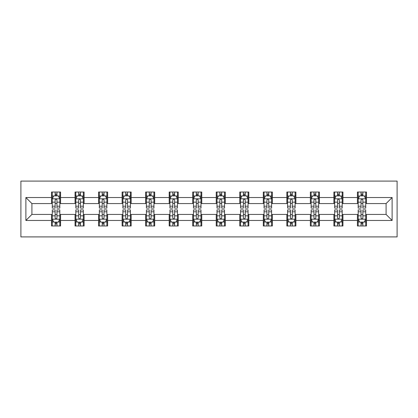 <?xml version="1.0" encoding="UTF-8"?>
<svg xmlns="http://www.w3.org/2000/svg" width="418" height="418" viewBox="0 0 418 418"><rect width="100%" height="100%" fill="white"/><g stroke="black" fill="none" stroke-linecap="round" stroke-linejoin="round"><path stroke-width="0.63" d="M20.9 236.907L397.1 236.907L397.1 181.093L20.9 181.093L20.9 236.907M366.481 197.536L366.481 192.029L357.427 192.029L357.427 197.536L342.948 197.536L342.948 192.029L333.898 192.029L333.898 197.536L319.415 197.536L319.415 192.029L310.365 192.029L310.365 197.536L295.887 197.536L295.887 192.029L286.837 192.029L286.837 197.536L272.353 197.536L272.353 192.029L263.303 192.029L263.303 197.536L248.82 197.536L248.82 192.029L239.77 192.029L239.77 197.536L225.292 197.536L225.292 192.029L216.242 192.029L216.242 197.536L201.758 197.536L201.758 192.029L192.708 192.029L192.708 197.536L178.23 197.536L178.23 192.029L169.18 192.029L169.18 197.536L154.697 197.536L154.697 192.029L145.647 192.029L145.647 197.536L131.163 197.536L131.163 192.029L122.113 192.029L122.113 197.536L107.635 197.536L107.635 192.029L98.585 192.029L98.585 197.536L84.102 197.536L84.102 192.029L75.052 192.029L75.052 197.536L60.573 197.536L60.573 192.029L51.518 192.029L51.518 197.536L25.879 197.536L25.879 220.464L31.909 214.429L51.518 214.429L51.518 225.971L60.573 225.971L60.573 214.429L75.052 214.429L75.052 225.971L84.102 225.971L84.102 214.429L98.585 214.429L98.585 225.971L107.635 225.971L107.635 214.429L122.113 214.429L122.113 225.971L131.163 225.971L131.163 214.429L145.647 214.429L145.647 225.971L154.697 225.971L154.697 214.429L169.18 214.429L169.18 225.971L178.23 225.971L178.23 214.429L192.708 214.429L192.708 225.971L201.758 225.971L201.758 214.429L216.242 214.429L216.242 225.971L225.292 225.971L225.292 214.429L239.77 214.429L239.77 225.971L248.82 225.971L248.82 214.429L263.303 214.429L263.303 225.971L272.353 225.971L272.353 214.429L286.837 214.429L286.837 225.971L295.887 225.971L295.887 214.429L310.365 214.429L310.365 225.971L319.415 225.971L319.415 214.429L333.898 214.429L333.898 225.971L342.948 225.971L342.948 214.429L357.427 214.429L357.427 225.971L366.481 225.971L366.481 214.429L386.091 214.429L386.091 203.571L366.481 203.571L366.481 197.536L392.121 197.536L392.121 220.464L366.481 220.464M357.427 220.464L342.948 220.464M333.898 220.464L319.415 220.464M310.365 220.464L295.887 220.464M286.837 220.464L272.353 220.464M263.303 220.464L248.82 220.464M239.77 220.464L225.292 220.464M216.242 220.464L201.758 220.464M192.708 220.464L178.23 220.464M169.18 220.464L154.697 220.464M145.647 220.464L131.163 220.464M122.113 220.464L107.635 220.464M98.585 220.464L84.102 220.464M75.052 220.464L60.573 220.464M51.518 220.464L25.879 220.464M357.427 197.536L357.427 203.571L342.948 203.571L342.948 197.536M333.898 197.536L333.898 203.571L319.415 203.571L319.415 197.536M310.365 197.536L310.365 203.571L295.887 203.571L295.887 197.536M286.837 197.536L286.837 203.571L272.353 203.571L272.353 197.536M263.303 197.536L263.303 203.571L248.82 203.571L248.82 197.536M239.77 197.536L239.77 203.571L225.292 203.571L225.292 197.536M216.242 197.536L216.242 203.571L201.758 203.571L201.758 197.536M192.708 197.536L192.708 203.571L178.23 203.571L178.23 197.536M169.18 197.536L169.18 203.571L154.697 203.571L154.697 197.536M145.647 197.536L145.647 203.571L131.163 203.571L131.163 197.536M122.113 197.536L122.113 203.571L107.635 203.571L107.635 197.536M98.585 197.536L98.585 203.571L84.102 203.571L84.102 197.536M75.052 197.536L75.052 203.571L60.573 203.571L60.573 197.536M51.518 197.536L51.518 203.571L31.909 203.571L25.879 197.536M31.909 203.571L31.909 214.429M392.121 220.464L386.091 214.429M386.091 203.571L392.121 197.536M51.518 195.802L52.276 195.802M55.139 195.802L56.952 195.802M59.816 195.802L60.573 195.802M51.518 203.42L52.276 203.42M55.139 203.42L56.952 203.42M59.816 203.42L60.573 203.42M51.518 214.58L52.276 214.58M55.139 214.58L56.952 214.58M59.816 214.58L60.573 214.58M51.518 222.198L52.276 222.198M55.139 222.198L56.952 222.198M59.816 222.198L60.573 222.198M75.052 214.58L75.804 214.58M78.673 214.58L80.481 214.58M83.349 214.58L84.102 214.58M75.052 222.198L75.804 222.198M78.673 222.198L80.481 222.198M83.349 222.198L84.102 222.198M75.052 195.802L75.804 195.802M78.673 195.802L80.481 195.802M83.349 195.802L84.102 195.802M75.052 203.42L75.804 203.42M78.673 203.42L80.481 203.42M83.349 203.42L84.102 203.42M98.585 214.58L99.338 214.58M102.206 214.58L104.014 214.58M106.877 214.58L107.635 214.58M98.585 222.198L99.338 222.198M102.206 222.198L104.014 222.198M106.877 222.198L107.635 222.198M98.585 195.802L99.338 195.802M102.206 195.802L104.014 195.802M106.877 195.802L107.635 195.802M98.585 203.42L99.338 203.42M102.206 203.42L104.014 203.42M106.877 203.42L107.635 203.42M122.113 214.58L122.871 214.58M125.734 214.58L127.547 214.58M130.411 214.58L131.163 214.58M122.113 222.198L122.871 222.198M125.734 222.198L127.547 222.198M130.411 222.198L131.163 222.198M122.113 195.802L122.871 195.802M125.734 195.802L127.547 195.802M130.411 195.802L131.163 195.802M122.113 203.42L122.871 203.42M125.734 203.42L127.547 203.42M130.411 203.42L131.163 203.42M145.647 214.58L146.399 214.58M149.268 214.58L151.076 214.58M153.944 214.58L154.697 214.58M145.647 222.198L146.399 222.198M149.268 222.198L151.076 222.198M153.944 222.198L154.697 222.198M145.647 195.802L146.399 195.802M149.268 195.802L151.076 195.802M153.944 195.802L154.697 195.802M145.647 203.42L146.399 203.42M149.268 203.42L151.076 203.42M153.944 203.42L154.697 203.42M169.18 214.58L169.933 214.58M172.796 214.58L174.609 214.58M177.472 214.58L178.23 214.58M169.18 222.198L169.933 222.198M172.796 222.198L174.609 222.198M177.472 222.198L178.23 222.198M169.18 195.802L169.933 195.802M172.796 195.802L174.609 195.802M177.472 195.802L178.23 195.802M169.18 203.42L169.933 203.42M172.796 203.42L174.609 203.42M177.472 203.42L178.23 203.42M192.708 214.58L193.461 214.58M196.329 214.58L198.137 214.58M201.006 214.58L201.758 214.58M192.708 222.198L193.461 222.198M196.329 222.198L198.137 222.198M201.006 222.198L201.758 222.198M192.708 195.802L193.461 195.802M196.329 195.802L198.137 195.802M201.006 195.802L201.758 195.802M192.708 203.42L193.461 203.42M196.329 203.42L198.137 203.42M201.006 203.42L201.758 203.42M216.242 214.58L216.994 214.58M219.863 214.58L221.671 214.58M224.539 214.58L225.292 214.58M216.242 222.198L216.994 222.198M219.863 222.198L221.671 222.198M224.539 222.198L225.292 222.198M216.242 195.802L216.994 195.802M219.863 195.802L221.671 195.802M224.539 195.802L225.292 195.802M216.242 203.42L216.994 203.42M219.863 203.42L221.671 203.42M224.539 203.42L225.292 203.42M239.77 214.58L240.528 214.58M243.391 214.58L245.204 214.58M248.067 214.58L248.82 214.58M239.77 222.198L240.528 222.198M243.391 222.198L245.204 222.198M248.067 222.198L248.82 222.198M239.77 195.802L240.528 195.802M243.391 195.802L245.204 195.802M248.067 195.802L248.82 195.802M239.77 203.42L240.528 203.42M243.391 203.42L245.204 203.42M248.067 203.42L248.82 203.42M263.303 214.58L264.056 214.58M266.924 214.58L268.732 214.58M271.601 214.58L272.353 214.58M263.303 222.198L264.056 222.198M266.924 222.198L268.732 222.198M271.601 222.198L272.353 222.198M263.303 195.802L264.056 195.802M266.924 195.802L268.732 195.802M271.601 195.802L272.353 195.802M263.303 203.42L264.056 203.42M266.924 203.42L268.732 203.42M271.601 203.42L272.353 203.42M286.837 214.58L287.589 214.58M290.453 214.58L292.266 214.58M295.129 214.58L295.887 214.58M286.837 222.198L287.589 222.198M290.453 222.198L292.266 222.198M295.129 222.198L295.887 222.198M286.837 195.802L287.589 195.802M290.453 195.802L292.266 195.802M295.129 195.802L295.887 195.802M286.837 203.42L287.589 203.42M290.453 203.42L292.266 203.42M295.129 203.42L295.887 203.42M310.365 214.58L311.123 214.58M313.986 214.58L315.794 214.58M318.662 214.58L319.415 214.58M310.365 222.198L311.123 222.198M313.986 222.198L315.794 222.198M318.662 222.198L319.415 222.198M310.365 195.802L311.123 195.802M313.986 195.802L315.794 195.802M318.662 195.802L319.415 195.802M310.365 203.42L311.123 203.42M313.986 203.42L315.794 203.42M318.662 203.42L319.415 203.42M333.898 214.58L334.651 214.58M337.519 214.58L339.327 214.58M342.196 214.58L342.948 214.58M333.898 222.198L334.651 222.198M337.519 222.198L339.327 222.198M342.196 222.198L342.948 222.198M333.898 195.802L334.651 195.802M337.519 195.802L339.327 195.802M342.196 195.802L342.948 195.802M333.898 203.42L334.651 203.42M337.519 203.42L339.327 203.42M342.196 203.42L342.948 203.42M357.427 214.58L358.184 214.58M361.047 214.58L362.861 214.58M365.724 214.58L366.481 214.58M357.427 222.198L358.184 222.198M361.047 222.198L362.861 222.198M365.724 222.198L366.481 222.198M357.427 195.802L358.184 195.802M361.047 195.802L362.861 195.802M365.724 195.802L366.481 195.802M357.427 203.42L358.184 203.42M361.047 203.42L362.861 203.42M365.724 203.42L366.481 203.42M56.952 193.994L55.139 193.994M59.816 206.205L56.952 206.205L56.952 208.096L59.816 208.096L59.816 198.895L58.311 195.875L53.786 195.875L52.276 198.895L52.276 208.096L55.139 208.096L55.139 206.205L52.276 206.205M52.276 198.895L52.276 192.029M59.816 198.895L59.816 192.029M55.139 195.875L55.139 192.029M56.952 192.029L56.952 195.875M56.952 206.205L56.952 200.023C56.346 198.863 55.746 198.863 55.139 200.023L55.139 206.205M55.139 224.006L56.952 224.006M52.276 211.795L55.139 211.795L55.139 209.904L52.276 209.904L52.276 219.105L53.786 222.125L58.311 222.125L59.816 219.105L59.816 209.904L56.952 209.904L56.952 211.795L59.816 211.795M59.816 219.105L59.816 225.971M52.276 219.105L52.276 225.971M56.952 222.125L56.952 225.971M55.139 225.971L55.139 222.125M55.139 211.795L55.139 217.977C55.746 219.136 56.346 219.136 56.952 217.977L56.952 211.795M80.481 193.994L78.673 193.994M83.349 206.205L80.481 206.205L80.481 208.096L83.349 208.096L83.349 198.895L81.839 195.875L77.314 195.875L75.804 198.895L75.804 208.096L78.673 208.096L78.673 206.205L75.804 206.205M75.804 198.895L75.804 192.029M83.349 198.895L83.349 192.029M78.673 195.875L78.673 192.029M80.481 192.029L80.481 195.875M80.481 206.205L80.481 200.023C79.88 198.863 79.279 198.863 78.673 200.023L78.673 206.205M104.014 193.994L102.206 193.994M106.877 206.205L104.014 206.205L104.014 208.096L106.877 208.096L106.877 198.895L105.373 195.875L100.848 195.875L99.338 198.895L99.338 208.096L102.206 208.096L102.206 206.205L99.338 206.205M99.338 198.895L99.338 192.029M106.877 198.895L106.877 192.029M102.206 195.875L102.206 192.029M104.014 192.029L104.014 195.875M104.014 206.205L104.014 200.023C103.413 198.863 102.807 198.863 102.206 200.023L102.206 206.205M78.673 224.006L80.481 224.006M75.804 211.795L78.673 211.795L78.673 209.904L75.804 209.904L75.804 219.105L77.314 222.125L81.839 222.125L83.349 219.105L83.349 209.904L80.481 209.904L80.481 211.795L83.349 211.795M83.349 219.105L83.349 225.971M75.804 219.105L75.804 225.971M80.481 222.125L80.481 225.971M78.673 225.971L78.673 222.125M78.673 211.795L78.673 217.977C79.274 219.136 79.88 219.136 80.481 217.977L80.481 211.795M102.206 224.006L104.014 224.006M99.338 211.795L102.206 211.795L102.206 209.904L99.338 209.904L99.338 219.105L100.848 222.125L105.373 222.125L106.877 219.105L106.877 209.904L104.014 209.904L104.014 211.795L106.877 211.795M106.877 219.105L106.877 225.971M99.338 219.105L99.338 225.971M104.014 222.125L104.014 225.971M102.206 225.971L102.206 222.125M102.206 211.795L102.206 217.977C102.807 219.136 103.408 219.136 104.014 217.977L104.014 211.795M127.547 193.994L125.734 193.994M130.411 206.205L127.547 206.205L127.547 208.096L130.411 208.096L130.411 198.895L128.901 195.875L124.376 195.875L122.871 198.895L122.871 208.096L125.734 208.096L125.734 206.205L122.871 206.205M122.871 198.895L122.871 192.029M130.411 198.895L130.411 192.029M125.734 195.875L125.734 192.029M127.547 192.029L127.547 195.875M127.547 206.205L127.547 200.023C126.941 198.863 126.34 198.863 125.734 200.023L125.734 206.205M151.076 193.994L149.268 193.994M153.944 206.205L151.076 206.205L151.076 208.096L153.944 208.096L153.944 198.895L152.434 195.875L147.909 195.875L146.399 198.895L146.399 208.096L149.268 208.096L149.268 206.205L146.399 206.205M146.399 198.895L146.399 192.029M153.944 198.895L153.944 192.029M149.268 195.875L149.268 192.029M151.076 192.029L151.076 195.875M151.076 206.205L151.076 200.023C150.475 198.863 149.869 198.863 149.268 200.023L149.268 206.205M174.609 193.994L172.796 193.994M177.472 206.205L174.609 206.205L174.609 208.096L177.472 208.096L177.472 198.895L175.968 195.875L171.443 195.875L169.933 198.895L169.933 208.096L172.796 208.096L172.796 206.205L169.933 206.205M169.933 198.895L169.933 192.029M177.472 198.895L177.472 192.029M172.796 195.875L172.796 192.029M174.609 192.029L174.609 195.875M174.609 206.205L174.609 200.023C174.003 198.863 173.402 198.863 172.796 200.023L172.796 206.205M125.734 224.006L127.547 224.006M122.871 211.795L125.734 211.795L125.734 209.904L122.871 209.904L122.871 219.105L124.376 222.125L128.901 222.125L130.411 219.105L130.411 209.904L127.547 209.904L127.547 211.795L130.411 211.795M130.411 219.105L130.411 225.971M122.871 219.105L122.871 225.971M127.547 222.125L127.547 225.971M125.734 225.971L125.734 222.125M125.734 211.795L125.734 217.977C126.335 219.136 126.941 219.136 127.547 217.977L127.547 211.795M149.268 224.006L151.076 224.006M146.399 211.795L149.268 211.795L149.268 209.904L146.399 209.904L146.399 219.105L147.909 222.125L152.434 222.125L153.944 219.105L153.944 209.904L151.076 209.904L151.076 211.795L153.944 211.795M153.944 219.105L153.944 225.971M146.399 219.105L146.399 225.971M151.076 222.125L151.076 225.971M149.268 225.971L149.268 222.125M149.268 211.795L149.268 217.977C149.869 219.136 150.475 219.136 151.076 217.977L151.076 211.795M172.796 224.006L174.609 224.006M169.933 211.795L172.796 211.795L172.796 209.904L169.933 209.904L169.933 219.105L171.443 222.125L175.968 222.125L177.472 219.105L177.472 209.904L174.609 209.904L174.609 211.795L177.472 211.795M177.472 219.105L177.472 225.971M169.933 219.105L169.933 225.971M174.609 222.125L174.609 225.971M172.796 225.971L172.796 222.125M172.796 211.795L172.796 217.977C173.402 219.136 174.003 219.136 174.609 217.977L174.609 211.795M198.137 193.994L196.329 193.994M201.006 206.205L198.137 206.205L198.137 208.096L201.006 208.096L201.006 198.895L199.496 195.875L194.971 195.875L193.461 198.895L193.461 208.096L196.329 208.096L196.329 206.205L193.461 206.205M193.461 198.895L193.461 192.029M201.006 198.895L201.006 192.029M196.329 195.875L196.329 192.029M198.137 192.029L198.137 195.875M198.137 206.205L198.137 200.023C197.536 198.863 196.935 198.863 196.329 200.023L196.329 206.205M196.329 224.006L198.137 224.006M193.461 211.795L196.329 211.795L196.329 209.904L193.461 209.904L193.461 219.105L194.971 222.125L199.496 222.125L201.006 219.105L201.006 209.904L198.137 209.904L198.137 211.795L201.006 211.795M201.006 219.105L201.006 225.971M193.461 219.105L193.461 225.971M198.137 222.125L198.137 225.971M196.329 225.971L196.329 222.125M196.329 211.795L196.329 217.977C196.93 219.136 197.536 219.136 198.137 217.977L198.137 211.795M221.671 193.994L219.863 193.994M224.539 206.205L221.671 206.205L221.671 208.096L224.539 208.096L224.539 198.895L223.029 195.875L218.504 195.875L216.994 198.895L216.994 208.096L219.863 208.096L219.863 206.205L216.994 206.205M216.994 198.895L216.994 192.029M224.539 198.895L224.539 192.029M219.863 195.875L219.863 192.029M221.671 192.029L221.671 195.875M221.671 206.205L221.671 200.023C221.07 198.863 220.464 198.863 219.863 200.023L219.863 206.205M219.863 224.006L221.671 224.006M216.994 211.795L219.863 211.795L219.863 209.904L216.994 209.904L216.994 219.105L218.504 222.125L223.029 222.125L224.539 219.105L224.539 209.904L221.671 209.904L221.671 211.795L224.539 211.795M224.539 219.105L224.539 225.971M216.994 219.105L216.994 225.971M221.671 222.125L221.671 225.971M219.863 225.971L219.863 222.125M219.863 211.795L219.863 217.977C220.464 219.136 221.065 219.136 221.671 217.977L221.671 211.795M245.204 193.994L243.391 193.994M248.067 206.205L245.204 206.205L245.204 208.096L248.067 208.096L248.067 198.895L246.557 195.875L242.032 195.875L240.528 198.895L240.528 208.096L243.391 208.096L243.391 206.205L240.528 206.205M240.528 198.895L240.528 192.029M248.067 198.895L248.067 192.029M243.391 195.875L243.391 192.029M245.204 192.029L245.204 195.875M245.204 206.205L245.204 200.023C244.598 198.863 243.997 198.863 243.391 200.023L243.391 206.205M243.391 224.006L245.204 224.006M240.528 211.795L243.391 211.795L243.391 209.904L240.528 209.904L240.528 219.105L242.032 222.125L246.557 222.125L248.067 219.105L248.067 209.904L245.204 209.904L245.204 211.795L248.067 211.795M248.067 219.105L248.067 225.971M240.528 219.105L240.528 225.971M245.204 222.125L245.204 225.971M243.391 225.971L243.391 222.125M243.391 211.795L243.391 217.977C243.997 219.136 244.598 219.136 245.204 217.977L245.204 211.795M268.732 193.994L266.924 193.994M271.601 206.205L268.732 206.205L268.732 208.096L271.601 208.096L271.601 198.895L270.091 195.875L265.566 195.875L264.056 198.895L264.056 208.096L266.924 208.096L266.924 206.205L264.056 206.205M264.056 198.895L264.056 192.029M271.601 198.895L271.601 192.029M266.924 195.875L266.924 192.029M268.732 192.029L268.732 195.875M268.732 206.205L268.732 200.023C268.131 198.863 267.525 198.863 266.924 200.023L266.924 206.205M266.924 224.006L268.732 224.006M264.056 211.795L266.924 211.795L266.924 209.904L264.056 209.904L264.056 219.105L265.566 222.125L270.091 222.125L271.601 219.105L271.601 209.904L268.732 209.904L268.732 211.795L271.601 211.795M271.601 219.105L271.601 225.971M264.056 219.105L264.056 225.971M268.732 222.125L268.732 225.971M266.924 225.971L266.924 222.125M266.924 211.795L266.924 217.977C267.525 219.136 268.131 219.136 268.732 217.977L268.732 211.795M292.266 193.994L290.453 193.994M295.129 206.205L292.266 206.205L292.266 208.096L295.129 208.096L295.129 198.895L293.624 195.875L289.099 195.875L287.589 198.895L287.589 208.096L290.453 208.096L290.453 206.205L287.589 206.205M287.589 198.895L287.589 192.029M295.129 198.895L295.129 192.029M290.453 195.875L290.453 192.029M292.266 192.029L292.266 195.875M292.266 206.205L292.266 200.023C291.665 198.863 291.059 198.863 290.453 200.023L290.453 206.205M290.453 224.006L292.266 224.006M287.589 211.795L290.453 211.795L290.453 209.904L287.589 209.904L287.589 219.105L289.099 222.125L293.624 222.125L295.129 219.105L295.129 209.904L292.266 209.904L292.266 211.795L295.129 211.795M295.129 219.105L295.129 225.971M287.589 219.105L287.589 225.971M292.266 222.125L292.266 225.971M290.453 225.971L290.453 222.125M290.453 211.795L290.453 217.977C291.059 219.136 291.659 219.136 292.266 217.977L292.266 211.795M315.794 193.994L313.986 193.994M318.662 206.205L315.794 206.205L315.794 208.096L318.662 208.096L318.662 198.895L317.152 195.875L312.627 195.875L311.123 198.895L311.123 208.096L313.986 208.096L313.986 206.205L311.123 206.205M311.123 198.895L311.123 192.029M318.662 198.895L318.662 192.029M313.986 195.875L313.986 192.029M315.794 192.029L315.794 195.875M315.794 206.205L315.794 200.023C315.193 198.863 314.592 198.863 313.986 200.023L313.986 206.205M313.986 224.006L315.794 224.006M311.123 211.795L313.986 211.795L313.986 209.904L311.123 209.904L311.123 219.105L312.627 222.125L317.152 222.125L318.662 219.105L318.662 209.904L315.794 209.904L315.794 211.795L318.662 211.795M318.662 219.105L318.662 225.971M311.123 219.105L311.123 225.971M315.794 222.125L315.794 225.971M313.986 225.971L313.986 222.125M313.986 211.795L313.986 217.977C314.587 219.136 315.193 219.136 315.794 217.977L315.794 211.795M339.327 193.994L337.519 193.994M342.196 206.205L339.327 206.205L339.327 208.096L342.196 208.096L342.196 198.895L340.686 195.875L336.161 195.875L334.651 198.895L334.651 208.096L337.519 208.096L337.519 206.205L334.651 206.205M334.651 198.895L334.651 192.029M342.196 198.895L342.196 192.029M337.519 195.875L337.519 192.029M339.327 192.029L339.327 195.875M339.327 206.205L339.327 200.023C338.726 198.863 338.12 198.863 337.519 200.023L337.519 206.205M337.519 224.006L339.327 224.006M334.651 211.795L337.519 211.795L337.519 209.904L334.651 209.904L334.651 219.105L336.161 222.125L340.686 222.125L342.196 219.105L342.196 209.904L339.327 209.904L339.327 211.795L342.196 211.795M342.196 219.105L342.196 225.971M334.651 219.105L334.651 225.971M339.327 222.125L339.327 225.971M337.519 225.971L337.519 222.125M337.519 211.795L337.519 217.977C338.12 219.136 338.721 219.136 339.327 217.977L339.327 211.795M362.861 193.994L361.047 193.994M365.724 206.205L362.861 206.205L362.861 208.096L365.724 208.096L365.724 198.895L364.214 195.875L359.689 195.875L358.184 198.895L358.184 208.096L361.047 208.096L361.047 206.205L358.184 206.205M358.184 198.895L358.184 192.029M365.724 198.895L365.724 192.029M361.047 195.875L361.047 192.029M362.861 192.029L362.861 195.875M362.861 206.205L362.861 200.023C362.254 198.863 361.654 198.863 361.047 200.023L361.047 206.205M361.047 224.006L362.861 224.006M358.184 211.795L361.047 211.795L361.047 209.904L358.184 209.904L358.184 219.105L359.689 222.125L364.214 222.125L365.724 219.105L365.724 209.904L362.861 209.904L362.861 211.795L365.724 211.795M365.724 219.105L365.724 225.971M358.184 219.105L358.184 225.971M362.861 222.125L362.861 225.971M361.047 225.971L361.047 222.125M361.047 211.795L361.047 217.977C361.654 219.136 362.254 219.136 362.861 217.977L362.861 211.795M59.779 198.816L52.313 198.816M52.276 196.058L53.692 196.058M58.4 196.058L59.816 196.058M55.139 202.16L52.276 202.16M59.816 202.16L56.952 202.16M56.952 194.95L55.139 194.95M52.313 219.184L59.779 219.184M59.816 221.942L58.4 221.942M53.692 221.942L52.276 221.942M56.952 215.84L59.816 215.84M52.276 215.84L55.139 215.84M55.139 223.05L56.952 223.05M83.313 198.816L75.846 198.816M75.804 196.058L77.225 196.058M81.933 196.058L83.349 196.058M78.673 202.16L75.804 202.16M83.349 202.16L80.481 202.16M80.481 194.95L78.673 194.95M106.841 198.816L99.374 198.816M99.338 196.058L100.754 196.058M105.461 196.058L106.877 196.058M102.206 202.16L99.338 202.16M106.877 202.16L104.014 202.16M104.014 194.95L102.206 194.95M75.846 219.184L83.313 219.184M83.349 221.942L81.933 221.942M77.225 221.942L75.804 221.942M80.481 215.84L83.349 215.84M75.804 215.84L78.673 215.84M78.673 223.05L80.481 223.05M99.374 219.184L106.841 219.184M106.877 221.942L105.461 221.942M100.754 221.942L99.338 221.942M104.014 215.84L106.877 215.84M99.338 215.84L102.206 215.84M102.206 223.05L104.014 223.05M130.374 198.816L122.908 198.816M122.871 196.058L124.287 196.058M128.995 196.058L130.411 196.058M125.734 202.16L122.871 202.16M130.411 202.16L127.547 202.16M127.547 194.95L125.734 194.95M153.902 198.816L146.436 198.816M146.399 196.058L147.82 196.058M152.523 196.058L153.944 196.058M149.268 202.16L146.399 202.16M153.944 202.16L151.076 202.16M151.076 194.95L149.268 194.95M177.436 198.816L169.969 198.816M169.933 196.058L171.349 196.058M176.056 196.058L177.472 196.058M172.796 202.16L169.933 202.16M177.472 202.16L174.609 202.16M174.609 194.95L172.796 194.95M122.908 219.184L130.374 219.184M130.411 221.942L128.995 221.942M124.287 221.942L122.871 221.942M127.547 215.84L130.411 215.84M122.871 215.84L125.734 215.84M125.734 223.05L127.547 223.05M146.436 219.184L153.902 219.184M153.944 221.942L152.523 221.942M147.82 221.942L146.399 221.942M151.076 215.84L153.944 215.84M146.399 215.84L149.268 215.84M149.268 223.05L151.076 223.05M169.969 219.184L177.436 219.184M177.472 221.942L176.056 221.942M171.349 221.942L169.933 221.942M174.609 215.84L177.472 215.84M169.933 215.84L172.796 215.84M172.796 223.05L174.609 223.05M200.969 198.816L193.503 198.816M193.461 196.058L194.882 196.058M199.59 196.058L201.006 196.058M196.329 202.16L193.461 202.16M201.006 202.16L198.137 202.16M198.137 194.95L196.329 194.95M193.503 219.184L200.969 219.184M201.006 221.942L199.59 221.942M194.882 221.942L193.461 221.942M198.137 215.84L201.006 215.84M193.461 215.84L196.329 215.84M196.329 223.05L198.137 223.05M224.497 198.816L217.031 198.816M216.994 196.058L218.41 196.058M223.118 196.058L224.539 196.058M219.863 202.16L216.994 202.16M224.539 202.16L221.671 202.16M221.671 194.95L219.863 194.95M217.031 219.184L224.497 219.184M224.539 221.942L223.118 221.942M218.41 221.942L216.994 221.942M221.671 215.84L224.539 215.84M216.994 215.84L219.863 215.84M219.863 223.05L221.671 223.05M248.031 198.816L240.564 198.816M240.528 196.058L241.944 196.058M246.651 196.058L248.067 196.058M243.391 202.16L240.528 202.16M248.067 202.16L245.204 202.16M245.204 194.95L243.391 194.95M240.564 219.184L248.031 219.184M248.067 221.942L246.651 221.942M241.944 221.942L240.528 221.942M245.204 215.84L248.067 215.84M240.528 215.84L243.391 215.84M243.391 223.05L245.204 223.05M271.564 198.816L264.098 198.816M264.056 196.058L265.477 196.058M270.18 196.058L271.601 196.058M266.924 202.16L264.056 202.16M271.601 202.16L268.732 202.16M268.732 194.95L266.924 194.95M264.098 219.184L271.564 219.184M271.601 221.942L270.18 221.942M265.477 221.942L264.056 221.942M268.732 215.84L271.601 215.84M264.056 215.84L266.924 215.84M266.924 223.05L268.732 223.05M295.092 198.816L287.626 198.816M287.589 196.058L289.005 196.058M293.713 196.058L295.129 196.058M290.453 202.16L287.589 202.16M295.129 202.16L292.266 202.16M292.266 194.95L290.453 194.95M287.626 219.184L295.092 219.184M295.129 221.942L293.713 221.942M289.005 221.942L287.589 221.942M292.266 215.84L295.129 215.84M287.589 215.84L290.453 215.84M290.453 223.05L292.266 223.05M318.626 198.816L311.159 198.816M311.123 196.058L312.539 196.058M317.246 196.058L318.662 196.058M313.986 202.16L311.123 202.16M318.662 202.16L315.794 202.16M315.794 194.95L313.986 194.95M311.159 219.184L318.626 219.184M318.662 221.942L317.246 221.942M312.539 221.942L311.123 221.942M315.794 215.84L318.662 215.84M311.123 215.84L313.986 215.84M313.986 223.05L315.794 223.05M342.154 198.816L334.687 198.816M334.651 196.058L336.067 196.058M340.774 196.058L342.196 196.058M337.519 202.16L334.651 202.16M342.196 202.16L339.327 202.16M339.327 194.95L337.519 194.95M334.687 219.184L342.154 219.184M342.196 221.942L340.774 221.942M336.067 221.942L334.651 221.942M339.327 215.84L342.196 215.84M334.651 215.84L337.519 215.84M337.519 223.05L339.327 223.05M365.687 198.816L358.221 198.816M358.184 196.058L359.6 196.058M364.308 196.058L365.724 196.058M361.047 202.16L358.184 202.16M365.724 202.16L362.861 202.16M362.861 194.95L361.047 194.95M358.221 219.184L365.687 219.184M365.724 221.942L364.308 221.942M359.6 221.942L358.184 221.942M362.861 215.84L365.724 215.84M358.184 215.84L361.047 215.84M361.047 223.05L362.861 223.05"/></g></svg>
